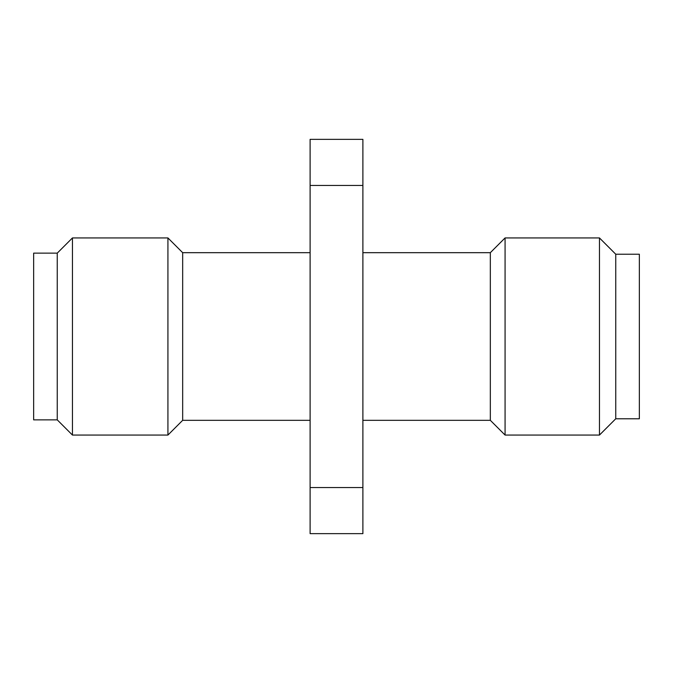 <?xml version="1.0" encoding="UTF-8"?>
<svg xmlns="http://www.w3.org/2000/svg" width="673" height="673" viewBox="0 0 673 673"><rect width="100%" height="100%" fill="white"/><g stroke="black" fill="none" stroke-linecap="round" stroke-linejoin="round"><path stroke-width="1.01" d="M362.89 420.322L490.331 420.322L505.078 435.069L599.458 435.069L615.753 418.774L639.35 418.774L639.35 254.226L615.753 254.226L599.458 237.931L505.078 237.931L490.331 252.678L362.89 252.678M57.247 419.859L72.457 435.069L72.457 237.931L57.247 253.141L33.65 253.141L33.65 419.859L57.247 419.859L57.247 253.141M310.11 252.678L182.669 252.678L167.922 237.931L72.457 237.931M310.11 420.322L182.669 420.322L167.922 435.069L72.457 435.069M362.89 185.437L362.89 139.361L310.11 139.361L310.11 185.437L362.89 185.437L362.89 533.639L310.11 533.639L310.11 185.437M362.89 487.563L310.11 487.563M182.669 420.322L182.669 252.678M167.922 435.069L167.922 237.931M490.331 420.322L490.331 252.678M505.078 435.069L505.078 237.931M599.458 435.069L599.458 237.931M615.753 418.774L615.753 254.226"/></g></svg>
